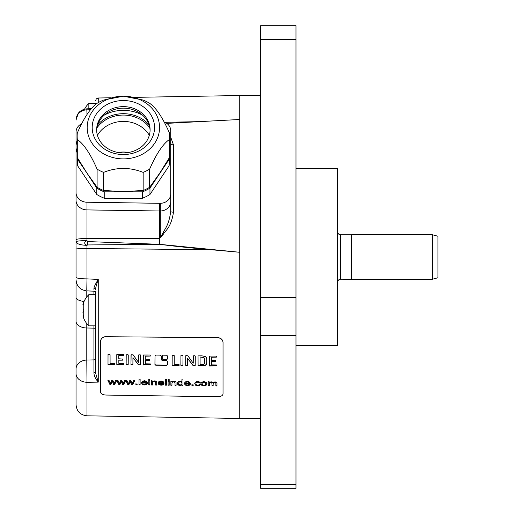 <?xml version="1.0" encoding="UTF-8"?>
<svg xmlns="http://www.w3.org/2000/svg" width="514" height="514" viewBox="0 0 514 514"><rect width="100%" height="100%" fill="white"/><g stroke="black" fill="none" stroke-linecap="round" stroke-linejoin="round"><path stroke-width="0.77" d="M128.693 152.452A28.951 25.077 0 0 0 123.366 152.028A28.951 25.077 180 0 0 118.04 152.452M97.429 135.343A28.951 25.077 180 0 1 123.366 121.4A28.951 25.077 0 0 1 149.311 135.343M142.506 115.149A35.916 31.103 0 0 0 123.366 110.362A35.916 31.103 0 0 0 104.233 115.149M96.658 130.537A26.728 23.143 180 0 1 123.366 108.158A26.728 23.143 180 0 1 150.082 130.537M123.366 152.915A26.728 23.143 180 0 1 96.645 129.772A26.728 23.143 180 0 1 123.366 106.629A26.728 23.143 180 0 1 150.094 129.772A26.728 23.143 180 0 1 123.366 152.915M123.366 100.538A31.181 27.004 180 0 1 154.547 127.543A31.181 27.004 180 0 1 123.366 154.547A31.181 27.004 180 0 1 92.186 127.543A31.181 27.004 180 0 1 123.366 100.538M87.174 127.543A36.192 31.341 0 0 0 123.366 158.89A36.192 31.341 0 0 0 159.558 127.543A36.192 31.341 0 0 0 123.366 96.202A36.192 31.341 0 0 0 87.174 127.543M77.151 136.223A46.215 40.021 0 0 0 77.306 139.461C83.904 144.106 90.503 154.001 97.101 169.151A46.215 40.021 0 0 0 103.571 172.389C116.768 167.134 129.965 167.134 143.162 172.389A46.215 40.021 0 0 0 149.638 169.151C156.237 154.001 162.835 144.106 169.434 139.461A46.215 40.021 0 0 0 169.581 136.223A46.215 40.021 0 0 0 169.434 132.991C162.835 117.834 156.237 107.94 149.638 103.295A46.215 40.021 0 0 0 143.162 100.057L123.366 96.202L103.571 100.057A46.215 40.021 0 0 0 97.101 103.295C90.503 107.94 83.904 117.834 77.306 132.991A46.215 40.021 0 0 0 77.151 136.223L77.151 154.348A46.215 40.021 0 0 0 77.306 157.58L77.306 139.461M142.506 191.844A45.939 39.784 0 0 0 149.966 188.111L169.1 159.411L169.1 165.778L149.966 194.485A45.939 39.784 180 0 1 142.506 198.218L142.506 191.844L104.233 191.844A45.939 39.784 180 0 1 96.773 188.111L87.207 173.469L97.101 187.276L97.101 169.151M77.505 157.92A45.939 39.784 180 0 0 77.633 159.411L87.207 173.469L77.306 157.58M169.434 139.461L169.434 157.58L159.533 173.469L149.638 187.276A46.215 40.021 0 0 1 143.162 190.514L123.366 191.549L103.571 190.514L103.571 172.389M97.101 187.276A46.215 40.021 0 0 0 103.571 190.514M142.506 198.218L104.233 198.218A45.939 39.784 180 0 1 96.773 194.485L77.633 165.778A45.939 39.784 180 0 1 77.434 162.051L77.434 157.798M104.233 191.844L104.233 198.218M143.162 190.514L143.162 172.389M149.638 187.276L149.638 169.151M169.434 157.58A46.215 40.021 0 0 0 169.581 154.348L169.581 136.223M169.1 159.411A45.939 39.784 0 0 0 169.234 157.92M96.773 188.111L96.773 194.485M77.633 159.411L77.633 165.778M76.04 241.741L76.04 241.734A11.135 1.137 0 0 1 86.982 240.603C83.949 242.184 83.936 243.764 86.95 245.345C80.306 245.094 76.67 243.893 76.04 241.741L76.04 132.098A11.135 9.644 180 0 1 81.752 123.675M164.133 122.056A10.582 9.162 180 0 1 170.699 130.53L170.699 194.157A10.582 9.162 180 0 1 160.304 203.319L86.982 202.233A11.135 9.644 0 0 1 76.04 192.589M76.04 279.744L76.04 297.368L76.04 279.744C76.637 286.279 80.19 289.986 86.693 290.873L93.933 291.187C94.762 291.277 95.296 291.836 95.527 292.851L95.527 372.804L98.264 382.12L86.982 382.281L86.982 415.807L239.742 418.473L239.742 252.284L210.534 249.682L86.982 248.5A11.135 0.598 180 0 0 76.04 249.097L76.04 276.564M84.052 301.461A11.135 4.26 180 0 1 76.04 297.368L76.04 404.672C76.676 411.348 80.319 415.055 86.982 415.807M76.04 249.097L76.04 245.628M76.04 245.017L76.04 133.248M76.04 134.193L76.04 135.593M160.304 203.319L160.304 237.545L159.558 238.329L159.558 203.332M160.304 237.545L163.189 232.791C164.197 229.488 168.849 226.089 170.699 211.408L170.699 194.061M170.699 156.898L170.699 150.345M164.846 122.332L199.65 121.625M166.735 123.386L239.742 119.486L239.742 252.284L159.558 244.317L87.65 241.567L86.982 240.603L86.982 238.477L159.558 238.329L159.558 244.317L87.618 244.947L86.95 245.345L86.982 278.877L98.264 279.417C95.386 284.062 93.94 287.108 93.927 288.547L93.914 289.941M90.554 109.726L86.982 109.842A11.135 10.319 180 0 0 76.04 120.16M239.742 119.486L239.742 95.527L260.617 95.527M106.102 336.567C102.723 336.837 100.872 338.411 100.538 341.29L100.538 392.111C100.866 393.878 102.723 394.861 106.102 395.06L217.461 396.744C220.847 396.647 222.703 395.716 223.031 393.955L223.031 342.504C222.703 339.613 220.847 338.006 217.461 337.679L106.102 336.709C102.723 336.972 100.866 338.546 100.538 341.431M223.031 393.782L223.037 342.369C222.703 339.478 220.847 337.865 217.467 337.544M239.742 418.473L260.617 418.473M295.974 335.629L295.974 25.7L260.617 25.7L260.617 488.3L295.974 488.3L295.974 335.629L260.617 335.629M295.974 345.389L337.737 345.389L337.737 168.611L295.974 168.611M340.519 279.218L340.519 234.782L351.653 234.782L351.653 279.243L340.519 279.218A2.782 2.782 180 0 0 337.737 282M340.519 234.782A2.782 2.782 0 0 1 337.737 232M351.653 234.757L432.39 234.757L432.39 279.243L351.653 279.243M432.39 279.243L437.96 277.753L437.96 236.247L432.39 234.757M159.558 244.317C173.199 246.116 190.193 247.902 210.534 249.682M76.04 277.342A11.135 1.536 180 0 0 86.982 278.877L86.789 289.658M95.527 289.935L95.527 289.902C95.533 288.097 96.446 284.602 98.264 279.417L98.264 382.12C95.386 378.728 93.94 375.561 93.927 372.631L93.914 325.857M86.789 323.602L86.789 360.031L93.914 359.903A1.67 1.356 0 0 0 95.527 358.541L95.527 292.106M76.04 369.046A11.135 9.021 180 0 1 86.789 360.031L86.982 382.281A11.135 8.783 180 0 1 76.04 373.498A11.135 8.783 0 0 0 84.392 381.998M93.927 372.631L95.527 372.804L95.527 372.014M95.527 360.918L95.527 360.185M91.428 108.679L86.821 108.827L86.982 114.616M95.527 103.404L88.845 103.404L88.845 108.762M95.527 294.676L88.845 294.676L88.845 325.857L95.527 325.857M83.268 315.255L83.628 317.022L83.255 316.74C82.793 315.59 82.793 315.59 83.255 316.74C82.793 315.59 82.793 315.59 83.255 316.74L83.274 316.778M83.628 317.022L83.255 316.74L83.609 316.74M83.358 315.57L82.96 316.007M83.133 314.767L82.979 313.99M82.947 312.512L83.352 311.677M83.454 311.458L83.57 311.002M83.506 309.229L83.352 308.863M83.229 305.406L83.242 308.741M83.056 306.119L83.152 305.689M83.564 303.311L83.255 303.8C82.793 304.95 82.793 304.95 83.255 303.8C82.793 304.95 82.793 304.95 83.255 303.8C82.793 304.95 82.793 304.95 83.255 303.8L83.628 303.517L83.255 303.8C83.737 302.945 83.737 303.453 83.255 305.316L83.441 304.654L82.96 304.532M83.255 308.753L83.255 315.223M87.65 241.567L87.618 244.947M160.15 237.686L163.536 233.998C164.647 231.017 171.001 228.544 173.481 212.179A2.782 0.771 0 0 1 170.699 211.408L170.699 201.835A10.582 9.162 180 0 1 160.304 210.997L86.982 209.911L86.982 202.233M173.481 212.179L173.481 144.903A2.782 1.934 0 0 1 170.699 142.982M173.481 144.903L170.699 137.135M106.102 336.709L217.461 337.679M155.819 365.255L154.939 364.548L155.003 355.797L155.903 355.065L160.355 355.135L161.242 355.906L161.21 359.665L162.096 360.41L166.6 360.481L167.487 361.22L167.461 364.754L166.568 365.422L155.819 365.255L154.939 364.297L155.01 355.547M167.506 358.952L167.532 356.009L166.645 355.238L163.137 355.18L162.244 355.913L162.218 358.862L162.244 355.669M167.506 358.945L166.607 359.665L163.105 359.607L162.218 358.862M114.943 364.355L107.998 364.4L108.024 354.66L108.383 354.287L109.99 354.416L110.073 354.795L110.092 363.276L114.95 363.661L114.86 364.58L108.004 364.15L108.03 354.403M118.721 356.016L118.785 358.753L122.974 359.125L122.544 360.153L118.83 360.179L118.837 363.372L123.816 363.533L123.964 364.51L116.813 364.554L116.819 354.57L123.681 354.583L123.758 355.63L118.728 355.752M116.781 354.904L116.819 354.57M123.758 355.63L118.798 355.598M128.192 364.51L126.515 364.786L126.136 364.413L126.213 354.898L127.928 354.609L128.262 355.02L128.192 364.51L126.142 364.156L126.219 354.641M140.412 364.677L138.51 364.927L132.953 357.622L138.51 364.677L140.104 364.779L140.483 364.291M132.901 364.426L132.946 357.879M132.901 364.175L132.516 364.882L130.948 364.458L131.141 354.731L133.126 354.853L138.478 362.319L138.671 354.93L140.213 354.808L140.553 355.296L140.476 364.548M138.478 362.319L138.619 354.988M138.619 355.251L138.671 354.93M145.263 356.446L145.327 359.177L149.516 359.556L149.079 360.577L145.366 360.603L145.378 363.796L150.358 363.957L150.506 364.934L143.348 364.979L143.361 355.007L150.223 355.013L150.3 356.067L145.269 356.183M143.322 355.341L143.361 355.007M150.3 356.067L145.34 356.029M179.097 365.37L172.151 365.422L172.171 355.707L172.537 355.335L174.143 355.463L174.227 355.842L174.246 364.291L179.103 364.677L179.013 365.595L172.158 365.165L172.177 355.45M182.913 365.377L181.236 365.653L180.864 365.281L180.934 355.791L182.65 355.502L182.99 355.913L182.913 365.377L181.243 365.403L180.864 365.03L180.941 355.534M195.134 365.544L193.232 365.795L187.674 358.502L193.238 365.544L194.825 365.647L195.204 365.158M187.623 365.293L187.674 358.759M187.629 365.043L187.244 365.75L185.67 365.332L185.862 355.624L187.848 355.746L193.2 363.192L193.399 355.823L194.934 355.701L195.275 356.189L195.204 365.415M193.2 363.192L193.348 355.881M198.044 356.189L198.089 365.833L202.349 365.994L205.131 365.538L206.242 364.625L206.705 363.057M198.102 355.887L201.867 355.816L205.259 356.549L206.332 357.596L206.731 359.28L206.705 363M211.35 357.519L211.415 360.243L215.604 360.622L215.167 361.638L211.453 361.663L211.466 364.85L216.445 365.004L216.593 365.981L209.436 366.026L209.442 356.086L216.31 356.093L216.381 357.14L211.357 357.262M209.41 356.42L209.442 356.086M216.381 357.14L211.427 357.101M112.27 381.292L110.953 384.356L109.81 384.337L107.85 380.276L108.981 380.289L110.382 383.528L111.75 380.334L112.874 380.354L114.153 383.502L115.644 380.392L116.704 380.411L114.673 384.408L113.536 384.395L112.277 381.047L110.96 384.112L109.816 384.093L107.856 380.032M121.259 381.433L119.942 384.491L118.798 384.472L116.839 380.411L117.969 380.431L119.364 383.662L120.739 380.469L121.863 380.488L123.142 383.637L124.626 380.533L125.692 380.546L123.656 384.549L122.525 384.53L121.265 381.189L119.942 384.247L118.805 384.228L116.845 380.167M130.241 381.568L128.924 384.626L127.78 384.607L125.827 380.553L126.952 380.566L128.352 383.797L129.727 380.611L130.852 380.63L132.124 383.772L133.614 380.668L134.681 380.688L132.644 384.684L131.507 384.665L130.248 381.324L128.93 384.382L127.787 384.369L125.827 380.309M135.889 384.735L135.889 383.971L137.135 383.99L137.135 384.755L135.889 384.735L135.895 383.733M139.011 384.78L139.037 379.159L140.129 379.178L140.104 384.8L139.011 384.78L139.043 378.914M141.446 382.827L142.262 384.388L144.511 384.954L146.355 384.645L147.351 383.72L146.22 383.617L144.518 384.408L143.168 384.042L142.577 382.782L147.396 382.673L147.383 383.097L142.571 383.026M141.446 382.789L142.288 381.285L144.466 380.739L146.58 381.337L147.383 383.097M148.745 380.129L148.752 379.306L149.844 379.326L149.844 380.148L148.745 380.129L148.758 379.062M148.726 384.928L148.745 380.9L149.837 380.919L149.818 384.947L148.726 384.928L148.752 380.656M152.587 382.814L152.581 384.986L151.489 384.973L151.501 380.945L152.485 380.958L152.485 381.549L154.541 380.893L155.607 381.047L156.674 381.928L156.731 385.05L155.633 385.031L155.646 382.615L155.067 381.639L153.095 381.767L152.587 382.814L153.101 381.523L155.074 381.394L155.652 382.371L155.639 384.793L156.731 384.806M158.049 383.084L158.871 384.645L161.113 385.204L162.964 384.902L163.96 383.977L162.829 383.874L161.126 384.658L159.777 384.292L159.186 383.033L164.005 382.924L163.992 383.354L159.179 383.277M158.049 383.046L158.897 381.542L161.075 380.996L163.182 381.594L163.992 383.354M165.302 385.179L165.328 379.563L166.42 379.576L166.395 385.198L165.302 385.179L165.328 379.319M168.117 380.424L168.123 379.608L169.215 379.621L169.209 380.444L168.117 380.424L168.123 379.364M168.097 385.224L168.117 381.195L169.209 381.215L169.19 385.243L168.097 385.224L168.117 380.951M171.959 383.11L171.952 385.282L170.854 385.269L170.873 381.24L171.856 381.253L171.856 381.844L174.978 381.343L176.045 382.23L176.103 385.346L175.004 385.327L175.017 382.911L174.439 381.934L172.466 382.063L171.959 383.11L172.473 381.818L174.439 381.69L175.017 382.667L175.011 385.089L176.103 385.102M177.388 383.309L177.715 382.287L178.686 381.536L180.125 381.292L181.905 381.883L181.911 379.82L183.003 379.833L182.978 385.449L181.962 385.436L181.962 384.941L180.157 385.494L178.737 385.217L177.735 384.478L177.388 383.348M184.34 383.483L185.162 385.044L187.404 385.609L189.255 385.301L190.251 384.376L189.12 384.273L187.417 385.063L186.068 384.697L185.477 383.438L190.296 383.328L190.283 383.752L185.47 383.682M184.34 383.444L185.188 381.941L187.366 381.401L189.473 381.998L190.283 383.752M191.928 385.59L191.928 384.825L193.174 384.845L193.174 385.603L191.928 385.59L191.934 384.588M194.748 383.624L195.545 385.204L197.678 385.763L199.458 385.41L200.364 384.356L199.291 384.254L198.745 384.992L197.665 385.217L196.361 384.838L195.873 383.662L196.399 382.249L195.873 383.662M194.748 383.585L195.102 382.519L196.155 381.786L197.697 381.555L199.413 381.928L200.267 382.898L199.207 382.981L197.736 382.133L196.393 382.493M200.897 383.662L201.899 382.082L203.929 381.651L206.101 382.249L206.943 383.778L206.564 384.986L203.917 385.86L201.719 385.294L200.897 383.701M213.156 383.598L213.143 385.911L212.051 385.892L211.794 382.615L210.065 382.512L209.494 382.949L209.314 385.853L208.215 385.834L208.234 381.812L209.211 381.825L209.211 382.403L211.17 381.767L212.989 382.512L214.987 381.825L216.458 382.191L216.972 383.232L216.959 385.969L215.874 385.95L215.88 383.444L215.392 382.551L213.606 382.699L213.156 383.598L213.612 382.455L215.398 382.307L215.886 383.2L215.88 385.712L216.966 385.725M213.149 385.667L212.057 385.648L211.8 382.371L210.072 382.268L209.32 383.791M167.468 364.497L166.575 365.171L155.826 364.998M167.513 358.688L166.613 359.408L163.105 359.35L162.225 358.605M122.852 359.909L118.728 360.166M122.859 359.652L122.981 358.875M123.97 364.259L116.813 364.304L116.787 354.647M138.478 362.068L138.568 361.631L138.478 362.068M132.83 364.542L131.102 364.567L130.954 364.208L131.025 354.866M149.394 360.333L145.751 360.282L145.263 360.847M149.394 360.076L149.523 359.299M150.512 364.677L143.355 364.722L143.329 355.078M193.206 362.942L193.29 362.505L193.206 362.942M187.559 365.409L185.824 365.435L185.676 365.075L185.747 355.759M206.705 362.749L206.242 364.375L205.137 365.281L202.355 365.737L198.096 365.576L198.051 355.971M200.145 356.992L203.936 357.461L204.681 359.119L204.649 362.833L204.675 359.376L203.929 357.718L200.145 356.992M200.087 357.481L200.1 364.612L203.737 364.432L204.392 363.835L204.656 362.537M215.475 361.393L211.839 361.348L211.35 361.907M215.482 361.143L215.61 360.365M216.593 365.724L209.442 365.769L209.41 356.157M114.673 384.408L113.543 384.151L112.277 381.047M114.673 384.17L116.71 380.167M123.656 384.549L122.525 384.286L121.265 381.189M123.662 384.305L125.699 380.302M132.644 384.684L131.513 384.427L130.248 381.324M132.651 384.44L134.681 380.444M137.142 384.511L135.895 384.491M140.11 384.556L139.018 384.536M147.357 383.483L146.362 384.408L144.518 384.71L142.269 384.151L141.446 382.622M143.207 381.619L144.479 381.317L145.828 381.741L146.239 382.519L145.835 381.497L144.479 381.073L143.213 381.375L142.635 382.461L143.213 381.375M146.239 382.519L142.635 382.461M149.844 379.904L148.752 379.885M149.825 384.703L148.732 384.684M152.587 384.748L151.489 384.729L151.508 380.701M163.966 383.733L162.97 384.658L161.12 384.96L158.877 384.401L158.055 382.879M159.809 381.876L161.081 381.574L162.43 381.998L162.848 382.769L162.437 381.754L161.088 381.33L159.815 381.632L159.244 382.718L159.815 381.632M162.848 382.769L159.244 382.718M166.401 384.954L165.309 384.941M169.215 380.199L168.123 380.18M169.196 384.999L168.104 384.98M171.952 385.037L170.86 385.025L170.879 380.996M182.984 385.211L181.969 385.192L181.969 384.697L180.163 385.256L178.743 384.973L177.741 384.234L177.394 383.142M181.905 381.883L181.917 379.57M181.995 383.341L181.487 382.037L180.234 381.626L179.013 381.986L178.512 383.405L179.026 384.556L180.266 384.954L181.481 384.613L181.988 383.515L181.481 382.281L180.228 381.87L179.007 382.23L178.512 383.405M190.251 384.131L189.261 385.057L187.411 385.365L185.168 384.8L184.346 383.277M186.1 382.275L187.372 381.973L188.722 382.397L189.133 383.174L188.728 382.153L187.379 381.729L186.107 382.031L185.535 383.116L186.107 382.031M189.133 383.174L185.535 383.116M193.18 385.365L191.934 385.346M199.207 382.981L198.674 382.114L196.399 382.249M199.207 382.737L200.274 382.654M200.37 384.112L199.464 385.166L197.678 385.519L195.551 384.967L194.755 383.418M206.949 383.534L206.564 384.742L203.923 385.616L201.726 385.057L200.903 383.495M205.825 383.624L205.279 382.403L203.936 381.986L202.574 382.358L202.021 383.759L202.555 384.915L203.917 385.314L205.272 384.954L205.818 383.791L205.279 382.647L203.929 382.23L202.567 382.602L202.021 383.759M209.314 385.609L208.221 385.59L208.241 381.568M149.966 188.111L149.966 194.485M169.305 157.798L169.305 162.051A45.939 39.784 180 0 1 169.1 165.778M96.934 127.902A30.988 26.837 180 0 1 123.366 115.065A30.988 26.837 180 0 1 149.805 127.902M97.724 124.78A32.074 27.775 180 0 1 123.366 113.69A32.074 27.775 180 0 1 149.009 124.78M76.04 200.267A11.135 9.644 0 0 0 86.982 209.911L86.982 238.477A11.135 1.285 0 0 0 76.04 239.762M98.264 102.62L98.264 98.001L110.908 97.776M295.974 484.567L260.617 484.567M295.974 297.6L260.617 297.6M295.974 39.623L260.617 39.623M95.527 289.902A1.67 1.356 0 0 0 93.927 288.547M93.914 294.676L93.914 291.187M95.527 329.166A1.67 1.015 0 0 0 93.914 328.144L86.789 327.996A11.135 6.778 180 0 1 76.04 321.218M86.789 290.873L86.789 296.938M83.255 303.8L83.609 303.8M77.151 140.309L76.04 145.166M134.083 97.371L239.742 95.527M95.527 369.277L95.527 362.89M88.845 103.404A21.53 21.53 0 0 0 84.553 109.135L78.417 113.08L76.04 119.955C76.657 113.363 80.248 109.649 86.821 108.827M98.264 98.001L96.343 98.817L95.527 100.783M77.151 147.846L76.04 152.697M95.527 292.44L95.527 291.611M82.908 315.885A21.53 21.53 0 0 0 88.845 325.857M88.845 294.676A21.53 21.53 0 0 0 82.908 304.654M170.699 142.969L170.699 156.783"/></g></svg>
